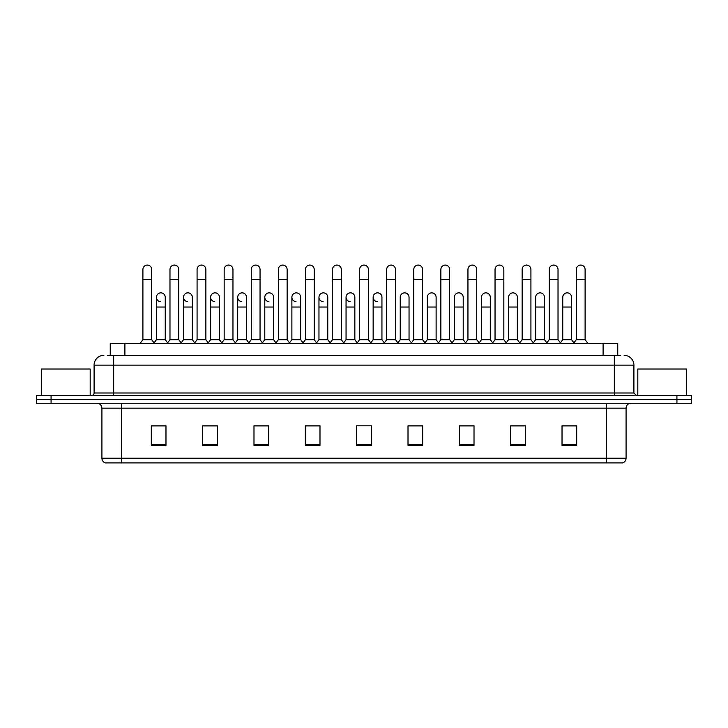 <?xml version="1.0" encoding="UTF-8"?>
<svg xmlns="http://www.w3.org/2000/svg" width="728" height="728" viewBox="0 0 728 728"><rect width="100%" height="100%" fill="white"/><g stroke="black" fill="none" stroke-linecap="round" stroke-linejoin="round"><path stroke-width="1.09" d="M110.237 355.346L110.237 343.607L617.763 343.607L617.763 355.346M626.08 458.221C625.944 460.569 624.77 462.125 622.558 462.917L606.524 462.917L606.524 458.221L626.08 458.221L626.08 408.153A4.887 4.887 0 0 1 630.967 403.267M606.524 462.917L105.442 462.917A4.887 4.887 0 0 1 101.92 458.221L101.92 408.153C101.629 405.187 100 403.558 97.033 403.267M691.6 403.267L691.6 399.354L36.4 399.354L36.4 403.267L51.069 403.267L51.069 399.354L36.4 399.354L36.4 395.441L51.069 395.441L51.069 399.354L691.6 399.354L691.6 403.267L51.069 403.267M576.694 445.363L576.694 425.807L562.025 425.807L562.025 445.363L576.694 445.363M525.352 445.363L525.352 425.807L510.683 425.807L510.683 445.363L525.352 445.363M474.019 445.363L474.019 425.807L459.35 425.807L459.35 445.363L474.019 445.363M422.677 445.363L422.677 425.807L408.008 425.807L408.008 445.363L422.677 445.363M165.975 445.363L165.975 425.807L151.306 425.807L151.306 445.363L165.975 445.363M217.317 445.363L217.317 425.807L202.648 425.807L202.648 445.363L217.317 445.363M268.65 445.363L268.65 425.807L253.981 425.807L253.981 445.363L268.65 445.363M319.992 445.363L319.992 425.807L305.323 425.807L305.323 445.363L319.992 445.363M371.335 445.363L371.335 425.807L356.665 425.807L356.665 445.363L371.335 445.363M467.467 425.807L463.7 425.907M521.639 425.907L517.872 425.907M575.812 425.907L572.053 425.907M562.271 425.907L576.694 425.907M318.482 425.907L314.714 425.807M264.3 425.907L260.533 425.807M210.128 425.907L206.361 425.807M151.306 425.907L165.729 425.907M155.947 425.907L152.188 425.907M413.286 425.807L409.518 425.907M359.113 425.807L368.887 425.807M319.992 425.907L305.323 425.907M268.65 425.907L253.981 425.907M217.317 425.907L202.648 425.907M422.677 425.907L408.008 425.907M474.019 425.907L459.35 425.907M525.352 425.907L510.683 425.907M107.526 355.346L620.702 355.346M107.298 355.346L113.659 355.346L113.659 365.128L94.094 365.128L94.094 392.993A2.448 2.448 0 0 1 91.655 395.441M103.877 355.346A9.783 9.783 0 0 0 94.094 365.128M624.124 355.346A9.783 9.783 0 0 1 633.906 365.128L633.906 392.993L636.345 395.441M691.6 395.441L691.6 399.354L691.6 395.441L51.069 395.441M142.897 279.261L151.697 279.261L151.697 339.703L142.897 339.703L142.897 269.487A4.404 4.404 0 0 1 147.575 265.092A4.404 4.404 0 0 1 151.697 269.487A4.404 4.404 0 0 0 147.575 265.092M142.897 339.703L139.958 343.607L142.897 339.703M156.438 339.703L156.438 307.034L165.238 307.034L165.238 339.703L156.438 339.703L154.063 342.861L151.697 339.703L154.627 343.607M160.56 301.647A4.404 4.404 0 0 1 156.438 297.261A4.404 4.404 0 0 1 161.116 292.865A4.404 4.404 0 0 1 165.238 297.261L165.238 307.034M165.238 339.703L167.613 342.861M169.979 279.261L178.788 279.261L178.788 339.703L169.979 339.703L169.979 269.487A4.404 4.404 0 0 1 174.656 265.092A4.404 4.404 0 0 1 178.788 269.487A4.404 4.404 0 0 0 174.656 265.092M169.979 339.703L167.049 343.607M178.788 325.034L178.788 339.703L181.718 343.607M197.07 279.261L205.869 279.261L205.869 339.703L197.07 339.703L197.07 269.487A4.404 4.404 0 0 1 201.747 265.092A4.404 4.404 0 0 1 205.869 269.487A4.404 4.404 0 0 0 201.747 265.092M197.07 339.703L194.139 343.607M205.869 325.034L205.869 339.703L208.809 343.607M224.16 279.261L232.96 279.261L232.96 339.703L224.16 339.703L224.16 269.487A4.404 4.404 0 0 1 228.838 265.092A4.404 4.404 0 0 1 232.96 269.487A4.404 4.404 0 0 0 228.838 265.092M224.16 325.034L224.16 339.703L221.221 343.607M232.96 339.703L235.89 343.607M251.251 279.261L260.051 279.261L260.051 339.703L251.251 339.703L251.251 269.487A4.404 4.404 0 0 1 255.919 265.092A4.404 4.404 0 0 1 260.051 269.487A4.404 4.404 0 0 0 255.919 265.092M251.251 339.703L248.312 343.607M260.051 339.703L262.981 343.607M187.651 301.647A4.404 4.404 0 0 1 183.529 297.261A4.404 4.404 0 0 1 188.206 292.865A4.404 4.404 0 0 1 192.328 297.261L192.328 307.034L183.529 307.034L183.529 297.261M192.328 307.034L192.328 339.703L183.529 339.703L183.529 307.034M183.529 339.703L181.154 342.861M192.328 339.703L194.704 342.861M214.742 301.647A4.404 4.404 0 0 1 210.61 297.261A4.404 4.404 0 0 1 215.288 292.865A4.404 4.404 0 0 1 219.419 297.261L219.419 307.034L210.61 307.034L210.61 297.261M219.419 307.034L219.419 339.703L210.61 339.703L210.61 307.034M210.61 339.703L208.244 342.861L205.869 339.703M219.419 339.703L221.785 342.861M241.823 301.647A4.404 4.404 0 0 1 237.701 297.261A4.404 4.404 0 0 1 242.379 292.865A4.404 4.404 0 0 1 246.501 297.261L246.501 307.034L237.701 307.034L237.701 297.261M246.501 307.034L246.501 339.703L237.701 339.703L237.701 307.034M237.701 339.703L235.335 342.861M246.501 339.703L248.876 342.861M305.423 325.034L305.423 339.703L314.223 339.703L314.223 325.034M344.244 343.607L341.314 339.703L341.314 279.261L332.514 279.261L332.514 339.703L341.314 339.703L341.314 325.034M359.596 325.034L359.596 339.703L368.404 339.703L368.404 325.034M400.227 339.703L400.227 307.034L409.036 307.034L409.036 339.703L400.227 339.703L397.861 342.861L395.486 339.703L386.686 339.703L384.32 342.861L381.945 339.703L373.146 339.703L373.146 297.261A4.404 4.404 0 0 1 377.823 292.865A4.404 4.404 0 0 1 381.945 297.261L381.945 307.034L373.146 307.034M427.318 339.703L427.318 307.034L436.118 307.034L436.118 339.703L427.318 339.703L424.952 342.861L422.577 339.703L413.777 339.703L411.402 342.861L409.036 339.703M454.409 339.703L454.409 307.034L463.208 307.034L463.208 339.703L454.409 339.703L452.033 342.861L449.667 339.703L449.667 334.807M436.118 339.703L438.493 342.861L440.868 339.703L440.868 279.261L449.667 279.261L449.667 339.703L440.868 339.703L440.868 334.807M481.499 339.703L481.499 307.034L490.299 307.034L490.299 339.703L481.499 339.703L479.124 342.861L476.749 339.703L476.749 325.034M463.208 339.703L465.583 342.861L467.949 339.703L467.949 279.261L476.749 279.261L476.749 339.703L467.949 339.703L467.949 334.807M508.581 339.703L508.581 307.034L517.39 307.034L517.39 339.703L508.581 339.703L506.215 342.861L503.84 339.703L503.84 334.807M490.299 339.703L492.665 342.861L495.04 339.703L495.04 279.261L503.84 279.261L503.84 339.703L495.04 339.703L495.04 334.807M546.282 343.607L549.212 339.703L549.212 279.261L558.021 279.261L558.021 339.703L549.212 339.703L546.846 342.861L544.471 339.703L535.672 339.703L535.672 297.261A4.404 4.404 0 0 1 540.349 292.865A4.404 4.404 0 0 1 544.471 297.261L544.471 307.034L535.672 307.034M90.181 395.441L90.181 369.032L41.287 369.032L41.287 395.441M686.713 395.441L686.713 369.032L637.819 369.032L637.819 395.441M278.333 279.261L287.132 279.261L287.132 339.703L278.333 339.703L278.333 269.487A4.404 4.404 0 0 1 283.01 265.092A4.404 4.404 0 0 1 287.132 269.487A4.404 4.404 0 0 0 283.01 265.092M278.333 339.703L275.402 343.607M287.132 339.703L290.072 343.607M302.493 343.607L305.423 339.703L305.423 269.487A4.404 4.404 0 0 1 310.101 265.092A4.404 4.404 0 0 1 314.223 269.487A4.404 4.404 0 0 0 310.101 265.092M317.162 343.607L314.223 339.703L314.223 279.261L305.423 279.261M332.514 279.261L332.514 269.487A4.404 4.404 0 0 1 337.191 265.092A4.404 4.404 0 0 1 341.314 269.487A4.404 4.404 0 0 0 337.191 265.092M332.514 339.703L329.575 343.607M268.914 301.647A4.404 4.404 0 0 1 264.792 297.261A4.404 4.404 0 0 1 269.469 292.865A4.404 4.404 0 0 1 273.591 297.261L273.591 307.034L264.792 307.034L264.792 297.261M273.591 307.034L273.591 339.703L264.792 339.703L264.792 307.034M264.792 339.703L262.417 342.861M273.591 339.703L275.967 342.861M296.005 301.647A4.404 4.404 0 0 1 291.882 297.261A4.404 4.404 0 0 1 296.56 292.865A4.404 4.404 0 0 1 300.682 297.261L300.682 307.034L291.882 307.034L291.882 297.261M300.682 307.034L300.682 339.703L291.882 339.703L291.882 307.034M291.882 339.703L289.507 342.861M300.682 339.703L303.048 342.861M323.096 301.647A4.404 4.404 0 0 1 318.964 297.261A4.404 4.404 0 0 1 323.642 292.865A4.404 4.404 0 0 1 327.773 297.261L327.773 307.034L318.964 307.034L318.964 297.261M327.773 307.034L327.773 339.703L318.964 339.703L318.964 307.034M318.964 339.703L316.598 342.861M327.773 339.703L330.139 342.861M356.665 343.607L359.596 339.703L359.596 269.487A4.404 4.404 0 0 1 364.273 265.092A4.404 4.404 0 0 1 368.404 269.487A4.404 4.404 0 0 0 364.273 265.092M371.335 343.607L368.404 339.703L368.404 279.261L359.596 279.261M383.756 343.607L386.686 339.703L386.686 269.487A4.404 4.404 0 0 1 391.364 265.092A4.404 4.404 0 0 1 395.486 269.487A4.404 4.404 0 0 0 391.364 265.092M398.425 343.607L395.486 339.703L395.486 279.261L386.686 279.261M410.838 343.607L413.777 339.703L413.777 269.487A4.404 4.404 0 0 1 418.454 265.092A4.404 4.404 0 0 1 422.577 269.487A4.404 4.404 0 0 0 418.454 265.092M425.507 343.607L422.577 339.703L422.577 279.261L413.777 279.261M440.868 279.261L440.868 269.487A4.404 4.404 0 0 1 445.545 265.092A4.404 4.404 0 0 1 449.667 269.487A4.404 4.404 0 0 0 445.545 265.092M440.868 339.703L437.928 343.607M449.667 339.703L452.598 343.607M467.949 279.261L467.949 269.487A4.404 4.404 0 0 1 472.627 265.092A4.404 4.404 0 0 1 476.749 269.487A4.404 4.404 0 0 0 472.627 265.092M467.949 339.703L465.019 343.607M476.749 339.703L479.688 343.607M350.177 301.647A4.404 4.404 0 0 1 346.055 297.261A4.404 4.404 0 0 1 350.732 292.865A4.404 4.404 0 0 1 354.855 297.261L354.855 307.034L346.055 307.034L346.055 297.261M354.855 307.034L354.855 339.703L346.055 339.703L346.055 307.034M346.055 339.703L343.68 342.861M354.855 339.703L357.23 342.861M377.268 301.647A4.404 4.404 0 0 1 373.146 297.261M381.945 339.703L381.945 307.034M373.146 339.703L370.77 342.861M400.227 307.034L400.227 297.261A4.404 4.404 0 0 1 404.904 292.865A4.404 4.404 0 0 1 409.036 297.261L409.036 307.034M427.318 307.034L427.318 297.261A4.404 4.404 0 0 1 431.995 292.865A4.404 4.404 0 0 1 436.118 297.261L436.118 307.034M454.409 307.034L454.409 297.261A4.404 4.404 0 0 1 459.086 292.865A4.404 4.404 0 0 1 463.208 297.261L463.208 307.034M495.04 279.261L495.04 269.487A4.404 4.404 0 0 1 499.717 265.092A4.404 4.404 0 0 1 503.84 269.487A4.404 4.404 0 0 0 499.717 265.092M495.04 339.703L492.11 343.607M503.84 339.703L506.779 343.607M522.131 279.261L530.93 279.261L530.93 339.703L522.131 339.703L522.131 269.487A4.404 4.404 0 0 1 526.808 265.092A4.404 4.404 0 0 1 530.93 269.487A4.404 4.404 0 0 0 526.808 265.092M522.131 339.703L519.191 343.607M530.93 339.703L533.861 343.607M549.212 279.261L549.212 269.487A4.404 4.404 0 0 1 553.89 265.092A4.404 4.404 0 0 1 558.021 269.487A4.404 4.404 0 0 0 553.89 265.092M558.021 339.703L560.951 343.607M576.303 279.261L585.103 279.261L585.103 339.703L576.303 339.703L576.303 269.487A4.404 4.404 0 0 1 580.98 265.092A4.404 4.404 0 0 1 585.103 269.487A4.404 4.404 0 0 0 580.98 265.092M576.303 339.703L573.373 343.607M585.103 339.703L588.042 343.607M481.499 307.034L481.499 297.261A4.404 4.404 0 0 1 486.177 292.865A4.404 4.404 0 0 1 490.299 297.261L490.299 307.034M508.581 307.034L508.581 297.261A4.404 4.404 0 0 1 513.258 292.865A4.404 4.404 0 0 1 517.39 297.261L517.39 307.034M517.39 339.703L519.756 342.861M544.471 339.703L544.471 307.034M535.672 339.703L533.296 342.861M562.762 297.261A4.404 4.404 0 0 1 567.44 292.865A4.404 4.404 0 0 1 571.562 297.261L571.562 307.034L562.762 307.034L562.762 297.261M571.562 307.034L571.562 339.703L562.762 339.703L562.762 307.034M562.762 339.703L560.387 342.861M571.562 339.703L573.937 342.861M124.907 355.346L124.907 343.607M603.093 355.346L603.093 343.607M606.524 403.267L606.524 408.153L101.92 408.153M626.08 408.153L606.524 408.153L606.524 458.221L121.476 458.221L121.476 462.917M101.92 458.221L121.476 458.221L121.476 403.267M676.931 403.267L676.931 395.441M371.335 444.681L356.665 444.681M319.992 444.681L305.323 444.681M268.65 444.681L253.981 444.681M217.317 444.681L202.648 444.681M165.975 444.681L151.306 444.681M422.677 444.681L408.008 444.681M474.019 444.681L459.35 444.681M525.352 444.681L510.683 444.681M576.694 444.681L562.025 444.681M113.659 395.441L113.659 392.993L633.906 392.993M94.094 392.993L113.659 392.993L113.659 365.128L614.341 365.128L614.341 395.441M633.906 365.128L614.341 365.128L614.341 355.346M151.697 279.261L151.697 269.487M156.438 307.034L156.438 297.261M178.788 279.261L178.788 269.487M205.869 279.261L205.869 269.487M232.96 279.261L232.96 269.487M260.051 279.261L260.051 269.487M197.07 334.807L197.07 325.034M287.132 279.261L287.132 269.487M314.223 279.261L314.223 269.487M341.314 279.261L341.314 269.487M368.404 279.261L368.404 269.487M395.486 279.261L395.486 269.487M422.577 279.261L422.577 269.487M449.667 279.261L449.667 269.487M476.749 279.261L476.749 269.487M503.84 279.261L503.84 269.487M530.93 279.261L530.93 269.487M558.021 279.261L558.021 269.487M585.103 279.261L585.103 269.487"/></g></svg>
